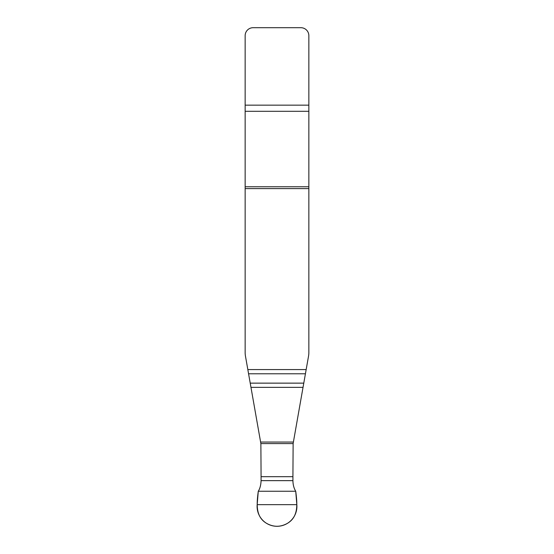 <?xml version="1.0" encoding="UTF-8"?>
<svg xmlns="http://www.w3.org/2000/svg" width="554" height="554" viewBox="0 0 554 554"><rect width="100%" height="100%" fill="white"/><g stroke="black" fill="none" stroke-linecap="round" stroke-linejoin="round"><path stroke-width="0.83" d="M306.168 369.566L308.543 356.097A19.902 19.902 0 0 0 308.848 352.642L308.848 188.616L245.152 188.616L245.152 352.642A19.902 19.902 0 0 0 245.457 356.097L247.832 369.566L306.168 369.566L305.427 373.784L248.573 373.784L250.221 383.139L303.779 383.139L305.427 373.784M303.779 383.139L303.031 387.357L250.969 387.357L260.872 443.588L261.079 476.696L292.921 476.696L293.128 443.588L303.031 387.357M250.969 387.357L250.221 383.139M248.573 373.784L247.832 369.566M308.848 186.767L308.848 111.306L245.152 111.306L245.152 186.767L308.848 186.767L308.848 188.616M245.152 111.306L245.152 35.664A7.964 7.964 0 0 1 253.116 27.7L300.884 27.7A7.964 7.964 0 0 1 308.848 35.664L308.848 111.306M245.152 188.616L245.152 186.767M257.174 504.652L296.826 504.652A19.902 19.902 0 0 1 277 526.293A19.902 19.902 0 0 1 257.174 504.652L258.275 491.246C256.71 503.51 255.193 516.633 266.55 523.329C273.517 527.249 280.483 527.249 287.45 523.329C298.807 516.633 297.29 503.51 295.725 491.246L258.275 491.246C259.958 488.628 260.892 485.096 261.079 480.643L261.079 476.696M292.921 476.696L292.921 480.643C292.99 484.771 293.925 488.303 295.725 491.246L296.826 504.652M258.275 491.246L295.725 491.246M260.615 442.05L293.385 442.05M293.128 443.588L260.872 443.588M245.152 105.156L308.848 105.156M261.079 480.643L292.921 480.643"/></g></svg>
